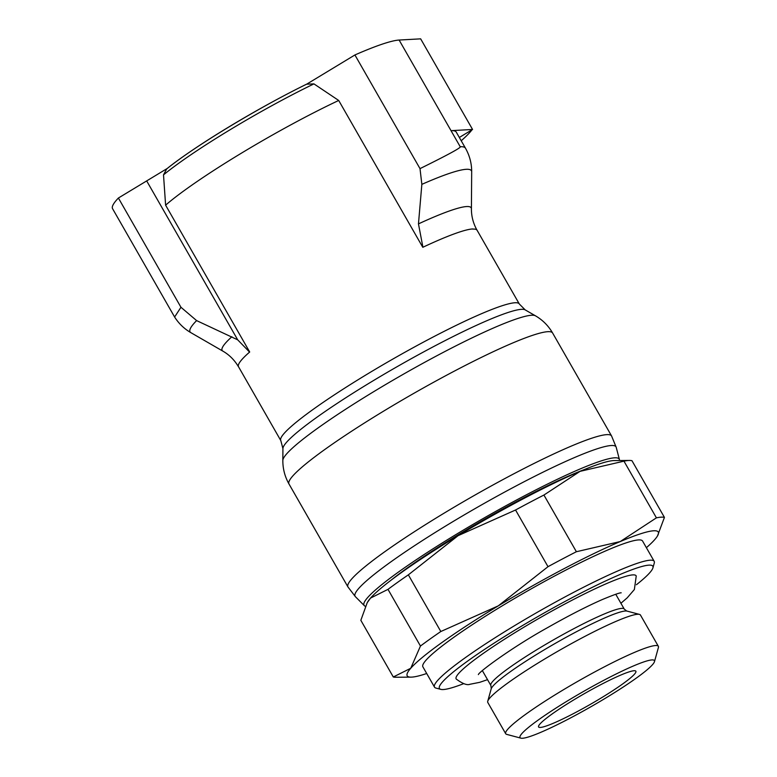 <?xml version="1.0" encoding="UTF-8"?>
<svg xmlns="http://www.w3.org/2000/svg" width="777" height="777" viewBox="0 0 777 777"><rect width="100%" height="100%" fill="white"/><g stroke="black" fill="none" stroke-linecap="round" stroke-linejoin="round"><path stroke-width="1.17" d="M367.23 602.67L367.803 601.709A144.658 15.822 -29.8 0 1 370.551 598.076L367.23 602.67L360.839 620.308L393.298 676.99L410.742 668.269L420.454 646.037L387.995 589.354L370.551 598.076A144.658 15.822 -29.8 0 1 458.08 535.674L408.352 574.844L440.821 631.516L498.28 605.856L548.008 566.686L515.549 510.003L458.08 535.674A144.658 15.822 -29.8 0 1 580.069 471.348A144.658 15.822 -29.8 0 1 614.267 460.567L629.545 460.45A158.226 17.308 -29.8 0 1 631.973 460.712L664.432 517.395L657.468 535.984A144.658 15.822 -29.8 0 1 654.72 539.626A144.658 15.822 -29.8 0 1 646.386 547.688M463.684 683.663A122.96 13.452 -29.8 0 1 440.812 689.364L435.926 688.072A126.583 13.85 -29.8 0 1 434.508 687.13L422.892 666.851A126.583 13.85 -29.8 0 1 502.583 605.613A126.583 13.85 -29.8 0 1 642.569 541.035L654.185 561.315A126.583 13.85 -29.8 0 1 654.283 563.024L652.923 567.89A122.96 13.452 -29.8 0 1 636.431 584.731M426.699 673.504A144.658 15.822 -29.8 0 1 411.004 677.136A144.658 15.822 -29.8 0 1 410.742 668.269A144.658 15.822 -29.8 0 1 498.28 605.856A144.658 15.822 -29.8 0 1 620.269 541.54A144.658 15.822 -29.8 0 1 657.468 535.984M434.508 687.13A126.583 13.85 -29.8 0 1 514.199 625.893A126.583 13.85 -29.8 0 1 654.185 561.315M440.812 689.364A122.96 13.452 -29.8 0 1 516.851 628.962A122.96 13.452 -29.8 0 1 652.923 567.89M487.529 679.652L479.662 682.342L469.939 684.275C467.094 685.45 462.548 683.721 456.293 679.088A103.7 11.344 -29.8 0 1 521.435 628.71A103.7 11.344 -29.8 0 1 632.847 574.893A103.7 11.344 -29.8 0 1 636.227 576.039L634.372 589.52L627.194 597.853L620.91 603.263M520.891 738.15L506.701 734.382A87.956 9.625 -29.8 0 1 505.71 733.731L487.801 702.466A87.956 9.625 -29.8 0 1 487.733 701.281L491.171 688.937A78.788 8.615 -29.8 0 1 491.287 688.587L490.85 685.46A76.855 8.411 -29.8 0 1 490.841 685.431A76.855 8.411 -29.8 0 1 539.228 648.251A76.855 8.411 -29.8 0 1 621.794 608.372A76.855 8.411 -29.8 0 1 624.222 609.042A76.855 8.411 -29.8 0 1 624.232 609.071L626.709 611.033A78.788 8.615 -29.8 0 1 627.078 611.111L639.461 614.393A87.956 9.625 -29.8 0 1 640.452 615.044L658.352 646.309A87.956 9.625 -29.8 0 1 658.42 647.494L654.477 661.645A77.438 8.469 -29.8 0 1 605.672 698.067A77.438 8.469 -29.8 0 1 520.891 738.15A77.438 8.469 -29.8 0 1 568.783 700.116A77.438 8.469 -29.8 0 1 654.477 661.645M491.287 688.587A78.788 8.615 -29.8 0 1 540.831 651.884A78.788 8.615 -29.8 0 1 625.475 610.994A78.788 8.615 -29.8 0 1 626.709 611.033M487.733 701.281A87.956 9.625 -29.8 0 1 543.172 659.916A87.956 9.625 -29.8 0 1 639.461 614.393M505.71 733.731A87.956 9.625 -29.8 0 1 561.081 691.18A87.956 9.625 -29.8 0 1 658.352 646.309M391.181 580.108A134.712 14.734 -29.8 0 1 459.557 533.974A134.712 14.734 -29.8 0 1 583.809 469.784M365.345 606.264A147.047 16.084 -29.8 0 1 364.326 605.652A147.047 16.084 -29.8 0 1 456.623 534.139A147.047 16.084 -29.8 0 1 619.424 459.557A147.047 16.084 -29.8 0 1 619.473 460.528M306.876 84.062C258.916 107.401 194.085 146.61 166.705 168.91L163.51 174.874L165.608 205.167A137.432 15.035 -29.8 0 1 240.957 153.438A137.432 15.035 -29.8 0 1 338.704 100.466L313.947 83.887L306.672 84.178L354.914 54.963L420.007 168.628C448.038 154.788 461.441 147.494 460.217 146.736A168.172 18.395 -29.8 0 1 465.491 148.222L456.284 132.148A168.172 18.395 150.2 0 0 451.019 130.662L472.562 129.468L459.333 137.471M165.608 205.167L249.699 352M540.345 727.437A56.061 6.129 -29.8 0 1 538.578 726.951A56.061 6.129 -29.8 0 1 578.982 696.784A56.061 6.129 -29.8 0 1 634.1 670.736A56.061 6.129 -29.8 0 1 635.868 671.231A56.061 6.129 -29.8 0 1 595.473 701.388A56.061 6.129 -29.8 0 1 540.345 727.437M231.876 336.742A143.483 15.695 -29.8 0 0 222.892 351.146L190.889 332.673C184.246 328.826 178.827 323.611 174.611 317.016L180.954 307.265L196.61 320.6L237.704 339.84L249.563 352.078M519.308 303.972L525.155 309.868A139.85 15.297 -29.8 0 0 521.464 309.333A139.85 15.297 -29.8 0 0 371.212 381.925A139.85 15.297 -29.8 0 0 282.925 448.591L280.798 440.569A137.432 15.035 -29.8 0 1 367.327 374.087A137.432 15.035 -29.8 0 1 514.976 302.758A137.432 15.035 -29.8 0 1 519.308 303.972L477.127 230.313A137.432 15.035 150.2 0 0 472.766 229.098L472.746 228.943A137.432 15.035 150.2 0 0 422.834 247.28M422.921 247.222L418.463 223.883L421.853 184.363L420.007 168.628M472.562 129.468L420.658 38.85L399.125 40.045A166.181 18.182 150.2 0 0 354.914 54.963M472.027 129.788A170.814 18.687 -29.8 0 1 461.217 140.763M422.795 247.3L338.704 100.466M174.592 316.977L112.568 208.683A168.172 18.395 150.2 0 1 118.395 198.018L167.278 168.454A122.96 13.452 -29.8 0 1 306.653 84.149M118.395 198.018L180.954 307.265M576.388 551.728L620.269 541.54L656.419 517.841L623.96 461.159L580.069 471.348L543.919 495.046L576.388 551.728A158.226 17.308 -29.8 0 0 548.008 566.686M387.995 589.354A158.226 17.308 -29.8 0 1 408.352 574.844M515.549 510.003A158.226 17.308 -29.8 0 1 543.919 495.046M411.004 677.136L395.726 677.243A158.226 17.308 -29.8 0 1 393.298 676.99M420.454 646.037A158.226 17.308 -29.8 0 1 440.821 631.516M656.419 517.841A158.226 17.308 -29.8 0 1 664.432 517.395M623.96 461.159A158.226 17.308 -29.8 0 1 629.545 460.45M282.838 460.47A145.843 15.958 -29.8 0 1 374.912 390.948A145.843 15.958 -29.8 0 1 531.594 315.248A145.843 15.958 -29.8 0 1 535.44 315.802C542.637 319.978 548.368 325.718 552.622 333.022L552.622 333.022A151.894 16.618 -29.8 0 0 547.824 331.682A151.894 16.618 -29.8 0 0 384.634 410.518A151.894 16.618 -29.8 0 0 288.995 484.003L288.995 484.003C284.858 476.641 282.799 468.793 282.838 460.47L282.925 448.591M347.96 586.956L347.96 586.956A151.894 16.618 -29.8 0 1 443.599 513.471A151.894 16.618 -29.8 0 1 606.788 434.634A151.894 16.618 -29.8 0 1 611.577 435.975L616.21 447.29A150.359 16.453 -29.8 0 0 611.276 445.512A150.359 16.453 -29.8 0 0 449.737 523.543A150.359 16.453 -29.8 0 0 355.38 596.668L347.96 586.956L288.995 484.003M163.51 174.874A127.535 13.957 -29.8 0 1 229.885 129.876A127.535 13.957 -29.8 0 1 313.947 83.887M249.679 352.01A137.432 15.035 150.2 0 0 238.52 366.744L280.798 440.569M418.463 223.883A143.483 15.695 -29.8 0 1 466.647 206.546A143.483 15.695 -29.8 0 1 471.416 208.819L471.678 171.863C471.726 163.52 469.658 155.633 465.491 148.222M421.853 184.363A162.111 17.735 -29.8 0 1 466.287 169.299A162.111 17.735 -29.8 0 1 471.678 171.863M190.889 332.673A162.111 17.735 -29.8 0 1 196.61 320.6M460.217 146.736L451.019 130.662M399.125 40.045L451.029 130.662M146.678 180.905L237.704 339.84M478.37 674.601C478.496 672.183 512.344 647.134 547.659 627.593C568.414 615.792 586.548 606.487 602.049 599.659C613.286 594.988 619.667 592.705 621.192 592.812L621.153 592.812M490.841 685.431L482.371 670.648M364.326 605.652L355.38 596.668M222.892 351.146C229.293 354.827 234.489 360.033 238.481 366.763M477.078 230.313C473.242 223.426 471.357 216.259 471.416 208.819M619.424 459.557L616.21 447.29M611.577 435.975L552.622 333.022M525.155 309.868L535.44 315.802M624.222 609.042L615.753 594.259"/></g></svg>
